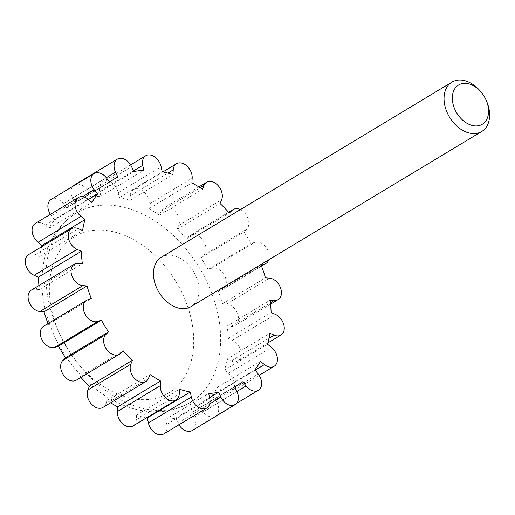 <?xml version="1.0" encoding="UTF-8"?>
<svg xmlns="http://www.w3.org/2000/svg" width="515" height="515" viewBox="0 0 515 515"><rect width="100%" height="100%" fill="white"/><g stroke="black" fill="none" stroke-linecap="round" stroke-linejoin="round"><path stroke-width="0.39" stroke-dasharray="2.58 1.93" d="M207.159 282.342A110.493 77.25 -121.1 0 1 190.305 402.421A110.493 77.25 -121.1 0 1 67.117 347.644A110.493 77.25 -121.1 0 1 76.265 213.133A110.493 77.25 -121.1 0 1 207.159 282.342M192.172 430.54A12.012 8.395 58.9 0 0 194.001 417.485L191.722 412.618A120.098 83.971 58.9 0 0 195.262 410.648A120.098 83.971 58.9 0 0 199.839 407.59L203.129 411.833A12.012 8.395 58.9 0 0 215.399 416.152A12.012 8.395 58.9 0 0 215.27 399.891L211.987 395.649A120.098 83.971 58.9 0 0 217.51 387.261L221.476 390.467A12.012 8.395 58.9 0 0 231.196 392.16A12.012 8.395 58.9 0 0 228.512 373.278L224.546 370.073A120.098 83.971 58.9 0 0 226.928 359.148L231.196 361.002A12.012 8.395 58.9 0 0 238.014 360.918A12.012 8.395 58.9 0 0 240.82 350.515A12.012 8.395 58.9 0 0 232.439 340.254L228.171 338.4A120.098 83.971 58.9 0 0 227.186 326.008L231.325 326.33A12.012 8.395 58.9 0 0 235.188 325.48A12.012 8.395 58.9 0 0 237.409 313.332A12.012 8.395 58.9 0 0 226.651 304.05L222.512 303.728A120.098 83.971 58.9 0 0 218.244 291.084L221.862 289.842A12.012 8.395 58.9 0 0 222.995 289.314A12.012 8.395 58.9 0 0 224.431 275.467A12.012 8.395 58.9 0 0 211.729 268.212L208.118 269.454A120.098 83.971 58.9 0 0 200.992 257.796L203.728 255.112A12.012 8.395 58.9 0 0 203.084 240.505A12.012 8.395 58.9 0 0 190.228 235.394A12.012 8.395 58.9 0 0 189.127 236.243L186.391 238.934A120.098 83.971 58.9 0 0 177.115 229.4L178.699 225.531A12.012 8.395 58.9 0 0 175.39 211.755A12.012 8.395 58.9 0 0 163.68 208.118A12.012 8.395 58.9 0 0 161.06 211.285L159.476 215.148A120.098 83.971 58.9 0 0 148.938 208.672L149.221 204.004A12.012 8.395 58.9 0 0 143.981 191.908A12.012 8.395 58.9 0 0 133.546 189.597A12.012 8.395 58.9 0 0 130.269 195.764L129.992 200.432A120.098 83.971 58.9 0 0 119.235 197.651L118.186 192.636A12.012 8.395 58.9 0 0 102.781 181.634A12.012 8.395 58.9 0 0 99.781 191.207L100.831 196.221A120.098 83.971 58.9 0 0 90.91 197.406L88.625 192.539A12.012 8.395 58.9 0 0 74.398 185.014M72.879 186.321A12.012 8.395 58.9 0 0 72.57 198.063L74.849 202.936A120.098 83.971 58.9 0 0 71.308 204.906A120.098 83.971 58.9 0 0 66.725 207.963L63.442 203.721A12.012 8.395 58.9 0 0 51.172 199.402M163.783 433.92A12.012 8.395 58.9 0 0 166.789 424.341L165.74 419.332A120.098 83.971 58.9 0 0 175.66 418.148L177.939 423.015A12.012 8.395 58.9 0 0 178.911 424.804M133.018 425.957A12.012 8.395 58.9 0 0 136.295 419.789L136.578 415.122A120.098 83.971 58.9 0 0 146.62 417.762M102.891 407.436A12.012 8.395 58.9 0 0 105.511 404.269L107.094 400.4A120.098 83.971 58.9 0 0 110.661 402.749M76.342 380.16A12.012 8.395 58.9 0 0 77.443 379.304L80.173 376.62A120.098 83.971 58.9 0 0 80.894 377.418M47.985 323.581A120.098 83.971 58.9 0 0 48.32 324.463L44.708 325.712A12.012 8.395 58.9 0 0 43.575 326.24M38.934 285.522A120.098 83.971 58.9 0 0 39.385 289.539L35.245 289.224A12.012 8.395 58.9 0 0 31.383 290.074M41.683 246.73A120.098 83.971 58.9 0 0 39.642 256.406L35.374 254.552A12.012 8.395 58.9 0 0 28.557 254.635M50.38 214.349A12.012 8.395 58.9 0 0 51.3 215.663L54.584 219.905A120.098 83.971 58.9 0 0 49.06 228.293L45.095 225.087A12.012 8.395 58.9 0 0 35.374 223.394M268.74 259.818A12.012 8.395 58.9 0 0 265.631 246.936A12.012 8.395 58.9 0 0 254.68 242.333L251.069 243.576A120.098 83.971 58.9 0 0 243.949 231.917L246.679 229.233A12.012 8.395 58.9 0 0 248.179 218.984A12.012 8.395 58.9 0 0 240.383 209.599M161.362 257.21A28.827 20.149 -121.1 0 1 195.507 275.261A28.827 20.149 -121.1 0 1 191.11 306.586M480.598 91.483A28.827 20.149 -121.1 0 1 486.102 100.187A28.827 20.149 -121.1 0 1 486.823 101.816M90.91 197.406L133.861 171.527M100.831 196.221L143.788 170.343M119.235 197.651L162.193 171.772M129.992 200.432L172.943 174.553M148.938 208.672L191.895 182.793M159.476 215.148L202.427 189.269M177.115 229.4L220.066 203.522M186.391 238.934L229.349 213.055M200.992 257.796L243.949 231.917M208.118 269.454L251.069 243.576M218.244 291.084L261.202 265.206M222.512 303.728L265.463 277.849M227.186 326.008L270.137 300.129M228.171 338.4L271.128 312.521M226.928 359.148L269.886 333.269M224.546 370.073L267.497 344.194M217.51 387.261L260.461 361.382M211.987 395.649L254.938 369.77M199.839 407.59L242.797 381.712M191.722 412.618L234.673 386.739M175.66 418.148L209.586 397.709M165.74 419.332L208.691 393.447M136.578 415.122L179.529 389.243M107.094 400.4L150.045 374.521M80.173 376.62L123.13 350.741M48.32 324.463L91.277 298.584M39.385 289.539L82.336 263.661M39.642 256.406L82.593 230.527M49.06 228.293L92.011 202.414M54.584 219.905L88.426 199.517M66.725 207.963L109.682 182.085M74.849 202.936L117.8 177.057M182.542 293.859A91.277 63.815 -121.1 0 1 124.347 396.55A91.277 63.815 -121.1 0 1 57.661 254.191A91.277 63.815 -121.1 0 1 182.542 293.859M88.625 192.539L131.583 166.66M72.57 198.063L106.309 177.733M99.781 191.207L133.552 170.864M118.186 192.636L161.137 166.757M130.269 195.764L167.922 173.079M149.221 204.004L192.172 178.126M161.06 211.285L200.135 187.737M178.699 225.531L221.65 199.653M189.127 236.243L228.737 212.38M203.728 255.112L246.679 229.233M211.729 268.212L254.68 242.333M221.862 289.842L261.491 265.965M226.651 304.05L269.609 278.171M231.325 326.33L270.446 302.762M232.439 340.254L275.39 314.375M231.196 361.002L268.965 338.246M228.512 373.278L271.469 347.4M221.476 390.467L255.221 370.137M215.27 399.891L258.221 374.012M203.129 411.833L236.9 391.49M194.001 417.485L236.958 391.606M177.939 423.015L209.695 403.889M166.789 424.341L209.74 398.462M136.295 419.789L179.252 393.911M105.511 404.269L148.462 378.39M77.443 379.304L120.394 353.425M44.708 325.712L87.659 299.833M35.245 289.224L78.196 263.345M35.374 254.552L78.332 228.673M45.095 225.087L88.046 199.208M51.3 215.663L82.735 196.724M63.442 203.721L106.393 177.842M190.305 402.421C179.793 408.659 168.231 411.794 155.633 411.826C147.354 411.826 139.063 410.519 130.752 407.919C112.457 402.015 95.919 391.265 81.145 375.673C65.836 359.29 54.764 340.46 47.921 319.191C41.895 299.994 40.415 281.48 43.485 263.654C45.05 254.957 47.786 246.897 51.7 239.469C57.616 228.306 65.804 219.532 76.265 213.133M130.61 164.871L102.781 181.634M162.901 171.913L133.546 189.597M198.861 186.919L163.68 208.118M228.628 212.257L190.228 235.394M261.536 266.094L222.995 289.314M270.587 304.153L235.188 325.48M267.839 342.945L238.014 360.918M259.142 375.319L231.196 392.16M236.643 403.348L215.399 416.152M234.737 386.868L195.262 410.648M109.521 181.879L71.308 204.906"/><path stroke-width="0.77" d="M240.383 209.599A12.012 8.395 58.9 0 0 233.179 209.515A12.012 8.395 58.9 0 0 232.078 210.365L229.349 213.055A120.098 83.971 58.9 0 0 220.066 203.522L221.65 199.653A12.012 8.395 58.9 0 0 218.347 185.876A12.012 8.395 58.9 0 0 206.631 182.239A12.012 8.395 58.9 0 0 204.011 185.4L202.427 189.269A120.098 83.971 58.9 0 0 191.895 182.793L192.172 178.126A12.012 8.395 58.9 0 0 186.939 166.03A12.012 8.395 58.9 0 0 176.503 163.719A12.012 8.395 58.9 0 0 173.227 169.886L172.943 174.553A120.098 83.971 58.9 0 0 162.193 171.772L161.137 166.757A12.012 8.395 58.9 0 0 145.739 155.755A12.012 8.395 58.9 0 0 142.732 165.328L143.788 170.343A120.098 83.971 58.9 0 0 133.861 171.527L131.583 166.66A12.012 8.395 58.9 0 0 117.356 159.135L74.398 185.014A12.012 8.395 58.9 0 0 72.879 186.321M178.911 424.804A12.012 8.395 58.9 0 0 192.172 430.54L235.123 404.661A12.012 8.395 58.9 0 0 236.958 391.606L234.673 386.739A120.098 83.971 58.9 0 0 238.22 384.769A120.098 83.971 58.9 0 0 242.797 381.712L246.08 385.954A12.012 8.395 58.9 0 0 258.35 390.273A12.012 8.395 58.9 0 0 258.221 374.012L254.938 369.77A120.098 83.971 58.9 0 0 260.461 361.382L264.433 364.588A12.012 8.395 58.9 0 0 274.147 366.281A12.012 8.395 58.9 0 0 271.469 347.4L267.497 344.194A120.098 83.971 58.9 0 0 269.886 333.269L274.147 335.123A12.012 8.395 58.9 0 0 280.965 335.04A12.012 8.395 58.9 0 0 283.771 324.637A12.012 8.395 58.9 0 0 275.39 314.375L271.128 312.521A120.098 83.971 58.9 0 0 270.137 300.129L274.283 300.451A12.012 8.395 58.9 0 0 278.139 299.601A12.012 8.395 58.9 0 0 280.366 287.454A12.012 8.395 58.9 0 0 269.609 278.171L265.463 277.849A120.098 83.971 58.9 0 0 261.202 265.206L264.813 263.963A12.012 8.395 58.9 0 0 265.946 263.435A12.012 8.395 58.9 0 0 268.74 259.818M146.62 417.762A120.098 83.971 58.9 0 0 147.335 417.903L148.384 422.918A12.012 8.395 58.9 0 0 163.783 433.92L206.74 408.041A12.012 8.395 58.9 0 0 209.74 398.462L208.691 393.447A120.098 83.971 58.9 0 0 218.618 392.269L220.896 397.136A12.012 8.395 58.9 0 0 235.123 404.661M110.661 402.749A120.098 83.971 58.9 0 0 117.626 406.876L117.349 411.549A12.012 8.395 58.9 0 0 122.589 423.645A12.012 8.395 58.9 0 0 133.018 425.957L175.976 400.078A12.012 8.395 58.9 0 0 179.252 393.911L179.529 389.243A120.098 83.971 58.9 0 0 190.286 392.024L191.335 397.039A12.012 8.395 58.9 0 0 206.74 408.041M80.894 377.418A120.098 83.971 58.9 0 0 89.456 386.153L87.872 390.022A12.012 8.395 58.9 0 0 91.181 403.799A12.012 8.395 58.9 0 0 102.891 407.436L145.842 381.557A12.012 8.395 58.9 0 0 148.462 378.39L150.045 374.521A120.098 83.971 58.9 0 0 160.583 380.997L160.3 385.671A12.012 8.395 58.9 0 0 165.54 397.767A12.012 8.395 58.9 0 0 175.976 400.078M117.356 159.135A12.012 8.395 58.9 0 0 115.521 172.184L117.8 177.057A120.098 83.971 58.9 0 0 114.259 179.027A120.098 83.971 58.9 0 0 109.682 182.085L106.393 177.842A12.012 8.395 58.9 0 0 94.123 173.523A12.012 8.395 58.9 0 0 94.251 189.784L97.535 194.026A120.098 83.971 58.9 0 0 92.011 202.414L88.046 199.208A12.012 8.395 58.9 0 0 78.332 197.515A12.012 8.395 58.9 0 0 81.01 216.397L84.975 219.602A120.098 83.971 58.9 0 0 82.593 230.527L78.332 228.673A12.012 8.395 58.9 0 0 71.508 228.757A12.012 8.395 58.9 0 0 68.701 239.16A12.012 8.395 58.9 0 0 77.089 249.421L81.351 251.275A120.098 83.971 58.9 0 0 82.336 263.661L78.196 263.345A12.012 8.395 58.9 0 0 74.334 264.195A12.012 8.395 58.9 0 0 72.113 276.343A12.012 8.395 58.9 0 0 82.87 285.619L87.009 285.941A120.098 83.971 58.9 0 0 91.277 298.584L87.659 299.833A12.012 8.395 58.9 0 0 86.526 300.361L43.575 326.24A12.012 8.395 58.9 0 0 42.14 340.08A12.012 8.395 58.9 0 0 54.841 347.342L58.453 346.093A120.098 83.971 58.9 0 0 65.572 357.758L62.843 360.442A12.012 8.395 58.9 0 0 63.487 375.042A12.012 8.395 58.9 0 0 76.342 380.16L119.293 354.281A12.012 8.395 58.9 0 0 120.394 353.425L123.13 350.741A120.098 83.971 58.9 0 0 132.413 360.275L130.829 364.144A12.012 8.395 58.9 0 0 134.132 377.92A12.012 8.395 58.9 0 0 145.842 381.557M74.334 264.195L31.383 290.074A12.012 8.395 58.9 0 0 29.155 302.221A12.012 8.395 58.9 0 0 39.919 311.498L44.058 311.82A120.098 83.971 58.9 0 0 47.985 323.581M71.508 228.757L28.557 254.635A12.012 8.395 58.9 0 0 25.75 265.038A12.012 8.395 58.9 0 0 34.132 275.3L38.4 277.154A120.098 83.971 58.9 0 0 38.934 285.522M78.332 197.515L35.374 223.394A12.012 8.395 58.9 0 0 38.052 242.275L42.024 245.481A120.098 83.971 58.9 0 0 41.683 246.73M94.123 173.523L51.172 199.402A12.012 8.395 58.9 0 0 50.38 214.349M86.526 300.361A12.012 8.395 58.9 0 0 85.097 314.202A12.012 8.395 58.9 0 0 97.792 321.463L101.41 320.214A120.098 83.971 58.9 0 0 108.53 331.879L105.794 334.563A12.012 8.395 58.9 0 0 106.438 349.164A12.012 8.395 58.9 0 0 119.293 354.281M486.34 100.663L486.823 101.816A28.827 20.149 -121.1 0 1 481.705 131.505L191.11 306.586A28.827 20.149 -121.1 0 1 158.974 292.295A28.827 20.149 -121.1 0 1 161.362 257.21L451.951 82.13A28.827 20.149 -121.1 0 1 480.598 91.483L481.39 92.449A22.93 16.029 -121.1 0 1 485.767 99.369A22.93 16.029 -121.1 0 1 486.34 100.663A22.93 16.029 -121.1 0 1 472.564 125.551A22.93 16.029 -121.1 0 1 452.949 92.996A22.93 16.029 -121.1 0 1 481.39 92.449M481.705 131.505A28.827 20.149 -121.1 0 1 449.569 117.22A28.827 20.149 -121.1 0 1 451.951 82.13M209.586 397.709L218.618 392.269M147.335 417.903L190.286 392.024M117.626 406.876L160.583 380.997M89.456 386.153L132.413 360.275M65.572 357.758L108.53 331.879M58.453 346.093L101.41 320.214M44.058 311.82L87.009 285.941M38.4 277.154L81.351 251.275M42.024 245.481L84.975 219.602M88.426 199.517L97.535 194.026M106.309 177.733L115.521 172.184M133.552 170.864L142.732 165.328M167.922 173.079L173.227 169.886M200.135 187.737L204.011 185.4M228.737 212.38L232.078 210.365M261.491 265.965L264.813 263.963M270.446 302.762L274.283 300.451M268.965 338.246L274.147 335.123M255.221 370.137L264.433 364.588M236.9 391.49L246.08 385.954M209.695 403.889L220.896 397.136M148.384 422.918L191.335 397.039M117.349 411.549L160.3 385.671M87.872 390.022L130.829 364.144M62.843 360.442L105.794 334.563M54.841 347.342L97.792 321.463M39.919 311.498L82.87 285.619M34.132 275.3L77.089 249.421M38.052 242.275L81.01 216.397M82.735 196.724L94.251 189.784M145.739 155.755L130.61 164.871M176.503 163.719L162.901 171.913M206.631 182.239L198.861 186.919M233.179 209.515L228.628 212.257M265.946 263.435L261.536 266.094M278.139 299.601L270.587 304.153M280.965 335.04L267.839 342.945M274.147 366.281L259.142 375.319M258.35 390.273L236.643 403.348M238.22 384.769L234.737 386.868M114.259 179.027L109.521 181.879"/></g></svg>
